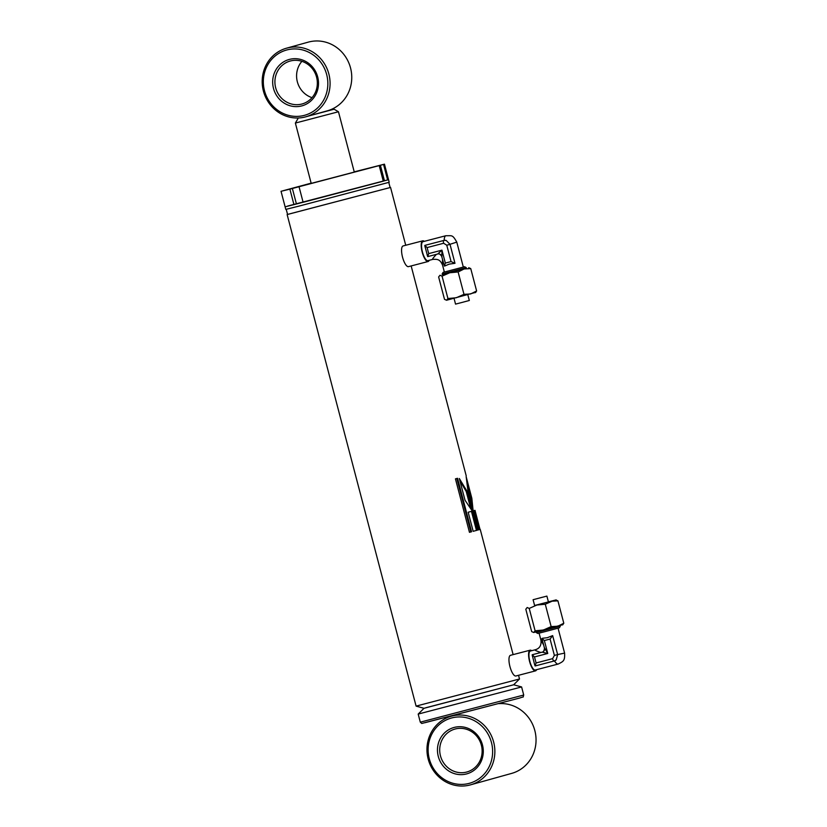 <?xml version="1.0" encoding="UTF-8"?>
<svg xmlns="http://www.w3.org/2000/svg" width="827" height="827" viewBox="0 0 827 827"><rect width="100%" height="100%" fill="white"/><g stroke="black" fill="none" stroke-linecap="round" stroke-linejoin="round"><path stroke-width="1.24" d="M388.773 182.416L390.127 187.553L287.569 214.451L390.551 187.44L287.558 214.42M518.539 675.297L519.511 678.988L416.095 706.124L424.034 708.294L513.66 684.777L425.74 707.778M416.095 706.124L287.134 214.565M354.225 171.851L384.452 164.17L388.525 179.676L287.724 206.037M384.452 164.17L383.563 164.449L387.625 179.966L388.525 179.676L389.197 182.271L298.154 206.326L285.78 209.396L285.108 206.812L293.947 204.641L289.884 189.135L281.035 191.295L311.138 183.149M465.022 500.221L472.186 510.89L467.048 491.29L459.326 478.513L465.022 500.221M477.251 530.21L472.248 511.127L468.175 512.244L473.178 531.316L477.251 530.21L476.445 530.417L471.442 511.355M471.576 531.761L457.548 478.295L455.439 478.864L469.467 532.319L471.576 531.761L470.852 531.947L456.835 478.492M480.218 529.321L513.122 654.612M480.011 529.414L475.008 510.342L473.178 510.869L478.182 529.942L480.011 529.414L479.153 529.642L474.15 510.6M473.106 510.6L471.845 498.299L466.149 476.59L467.968 491.011L473.106 510.6M470.646 508.347L466.232 491.507L467.048 491.29M466.232 491.507L459.905 480.714M472.031 506.475L470.987 498.516L471.845 498.299M470.987 498.516L467.431 484.963M476.445 530.417L473.178 531.316M479.153 529.642L478.182 529.931M470.852 531.947L469.467 532.319M429.203 260.319A10.689 3.37 -104.6 0 1 428.128 261.518A10.689 3.37 -104.6 0 1 422.173 252.08A10.689 3.37 -104.6 0 1 422.731 240.833A10.689 3.37 -104.6 0 1 424.261 241.35M422.731 240.833L403.1 245.95A10.689 3.37 75.4 0 0 402.542 257.197A10.689 3.37 75.4 0 0 408.486 266.635L428.128 261.518M427.58 256.215L424.851 245.836M427.197 255.088L427.724 256.608L428.696 253.61L427.114 247.573L424.789 245.402L444.13 240.378C444.337 237.504 444.916 235.964 445.846 235.726L422.959 241.691A9.8 3.091 75.4 0 0 422.452 252.008A9.8 3.091 75.4 0 0 427.9 260.66L432.81 259.378C431.859 259.668 433.069 257.983 436.429 254.334M463.316 267.038L464.619 266.728L466.252 267.679L442.125 274.006L442.29 274.636L461.497 269.54M444.13 240.378L446.218 240.461L450.002 244.296L454.984 263.317L449.226 264.123L444.781 265.974M464.619 266.728L443.076 272.372L463.327 267.069L456.783 242.115C452.348 234.289 452.1 235.902 445.867 235.726L445.867 235.726M450.002 244.296L456.783 242.115M425.068 246.994L424.789 245.402L443.768 240.461A5.344 5.076 74.4 0 1 446.218 240.461M442.486 259.399L442.538 265.085C440.016 259.223 437.504 259.151 432.81 259.378M441.597 255.843A3.566 3.38 74.4 0 0 437.71 254.003L427.724 256.608L437.71 254.003L441.949 250.157L441.887 256.597M454.984 263.317L451.066 261.59L446.766 245.216L450.012 244.358M428.696 253.61L441.949 250.157L445.339 263.079L444.378 266.077L441.68 256.329C440.202 254.096 438.879 253.32 437.71 254.003M536.599 669.674A10.689 3.37 -104.6 0 1 535.514 670.873A10.689 3.37 -104.6 0 1 529.569 661.435A10.689 3.37 -104.6 0 1 530.128 650.187A10.689 3.37 -104.6 0 1 531.658 650.704M530.128 650.187L510.486 655.304A10.689 3.37 75.4 0 0 509.939 666.552A10.689 3.37 75.4 0 0 515.883 675.99L535.514 670.873M534.966 665.559L534.583 664.443L535.121 665.962L536.082 662.965L534.5 656.927L532.185 654.757L540.879 652.493C536.154 650.932 534.273 650.022 535.245 649.774L530.345 651.045A9.8 3.091 75.4 0 0 529.838 661.362A9.8 3.091 75.4 0 0 535.296 670.015L558.215 664.04C557.295 664.329 556.033 663.285 554.452 660.907L556.24 659.812A5.344 5.076 74.4 0 1 554.1 661.011L554.214 660.98M534.583 664.443L532.247 655.191M560.303 626.184L559.352 627.817L545.189 631.59L537.808 633.472L536.175 632.521L560.303 626.184L560.148 625.605M542.44 638.268L547.236 637.731L552.653 635.612L557.636 654.571L554.39 655.429L552.612 658.654A2.677 0.848 75.4 0 0 554.1 661.011L535.121 665.962L554.1 661.011M558.07 628.179L564.603 653.103L557.636 654.571M557.646 654.622L556.24 659.812M541.158 639.023L540.92 640.088L543.67 645.112M544.652 648.657A3.566 3.38 74.4 0 1 542.212 652.141L540.879 652.493M532.464 656.349L532.185 654.757L542.161 652.152L547.753 653.475L544.362 640.543L550.089 639.054L554.39 655.429M552.653 635.612L550.089 639.054M544.362 640.543L541.954 638.547L544.486 648.203C544.063 651.045 543.308 652.358 542.212 652.141L542.161 652.152A3.566 3.38 74.4 0 0 542.212 652.141L542.212 652.141M544.538 647.851L547.753 653.475L534.5 656.927M519.511 678.988L513.66 684.777L521.599 686.948L418.183 714.083L420.302 722.167L421.739 723.47L519.945 697.957L425.016 722.684M498.805 703.643A35.644 33.814 74.4 0 1 535.431 733.26A35.644 33.814 74.4 0 1 511.655 773.4L470.47 784.864A35.644 33.814 74.4 0 1 469.963 784.999A35.644 33.814 74.4 0 1 428.262 759.331A35.644 33.814 74.4 0 1 451.356 716.192A35.644 33.814 74.4 0 1 451.873 716.058A35.644 33.814 74.4 0 1 493.564 741.726A35.644 33.814 74.4 0 1 470.47 784.864M451.78 717.929A33.855 32.129 74.4 0 1 491.465 742.574A33.855 32.129 74.4 0 1 468.961 783.427A33.855 32.129 74.4 0 1 429.285 758.783A33.855 32.129 74.4 0 1 451.78 717.929M466.48 773.948A24.055 22.825 74.4 0 1 438.289 756.436A24.055 22.825 74.4 0 1 454.271 727.409A24.055 22.825 74.4 0 1 482.461 744.92A24.055 22.825 74.4 0 1 466.48 773.948M466.562 772.077A22.277 21.14 74.4 0 1 440.512 756.023A22.277 21.14 74.4 0 1 454.943 729.073A22.277 21.14 74.4 0 1 455.263 728.98A22.277 21.14 74.4 0 1 481.324 745.034A22.277 21.14 74.4 0 1 466.893 771.984A22.277 21.14 74.4 0 1 466.562 772.077M301.504 117.713L302.682 117.517M307.479 116.287L334.108 109.216L338.46 111.759L295.373 123.058L311.2 183.387L354.287 172.078L338.46 111.759M304.181 115.408A33.855 32.129 -105.6 0 0 326.675 74.554A33.855 32.129 -105.6 0 0 287 49.909A33.855 32.129 -105.6 0 0 264.495 90.753A33.855 32.129 -105.6 0 0 304.181 115.408M305.173 116.979A35.644 33.814 -105.6 0 0 305.69 116.834A35.644 33.814 -105.6 0 0 328.784 73.706A35.644 33.814 -105.6 0 0 287.083 48.038A35.644 33.814 -105.6 0 0 286.576 48.173A35.644 33.814 -105.6 0 0 263.482 91.301A35.644 33.814 -105.6 0 0 305.173 116.979M305.69 116.834L327.368 110.808A35.644 33.814 -105.6 0 0 350.462 67.669A35.644 33.814 -105.6 0 0 308.76 42.001A35.644 33.814 -105.6 0 0 308.254 42.136L286.576 48.173M301.907 61.322A22.277 21.14 -105.6 0 0 312.027 97.658M290.473 60.96A22.277 21.14 -105.6 0 0 290.153 61.043A22.277 21.14 -105.6 0 0 275.722 88.003A22.277 21.14 -105.6 0 0 301.783 104.047A22.277 21.14 -105.6 0 0 302.103 103.964A22.277 21.14 -105.6 0 0 316.534 77.004A22.277 21.14 -105.6 0 0 290.473 60.96M289.481 59.389A24.055 22.825 -105.6 0 0 273.499 88.417A24.055 22.825 -105.6 0 0 301.69 105.928A24.055 22.825 -105.6 0 0 317.682 76.901A24.055 22.825 -105.6 0 0 289.481 59.389M312.286 183.067L311.2 183.387M383.563 164.449L289.884 189.135M303.116 202.264L296.438 203.98L292.365 188.463M296.438 203.98L293.947 204.641M387.625 179.966L384.462 180.793L380.399 165.276M384.462 180.793L383.283 181.123M299.054 186.778L303.116 202.295L383.294 181.175L379.221 165.658M454.033 298.33L455.543 304.109L461.342 302.62L469.333 300.49L467.813 294.712M475.835 292.334L446.559 300.242L447.924 298.526L456.297 297.741L463.988 294.34L470.646 293.967L476.621 290.97L470.749 268.589L464.092 268.971L458.117 271.969L449.743 272.755L442.269 274.595M466.407 268.258L449.743 272.755L442.063 276.156L440.005 275.246L438.63 276.962L444.502 299.333L446.559 300.242M463.988 294.34L458.117 271.969M447.924 298.526L442.063 276.156M476.621 290.97L475.256 292.675M468.702 267.69L470.749 268.589M539.814 597.952L537.87 598.459L539.814 597.952M546.533 596.195L533.095 599.709L546.533 596.195M538.925 598.179L542.336 597.27L538.925 598.179M539.287 598.066L541.334 597.539L539.297 598.086M555.868 599.957L557.925 600.857L551.258 601.239L556.168 599.895L548.394 601.86M557.925 600.857L563.797 623.238L562.422 624.943M551.971 601.022L554.938 600.216L551.971 601.022M534.604 605.478L553.356 600.65L545.282 604.237L551.154 626.608L557.822 626.225L563.797 623.238M549.345 601.725L548.777 601.87L549.345 601.725M549.903 601.57L550.565 601.394L549.903 601.57M553.418 600.629L550.11 601.487L553.418 600.629M543.69 603.131L534.624 605.54L548.415 601.922L546.885 596.091M535.1 630.794L529.228 608.414L527.171 607.514L525.807 609.23L531.678 631.601L533.725 632.51L535.1 630.794L543.473 630.009L551.154 626.608M533.725 632.51L563.011 624.602M529.228 608.414L536.909 605.023L545.282 604.237M443.768 240.461A2.677 0.848 75.4 0 0 443.634 243.262L446.766 245.216M427.114 247.573L443.634 243.262M445.339 263.079L451.066 261.59M552.612 658.654L536.082 662.965M521.599 686.948L523.718 695.031L420.302 722.167M286.225 209.314L287.569 214.451M390.551 187.44L405.726 245.257M411.153 265.943L466.221 475.866M466.252 267.679L466.418 268.299M442.538 265.085L444.368 272.042M443.076 272.372L442.125 274.006M564.603 653.103C564.965 660.876 563.487 661.342 558.194 664.05M539.101 633.162L540.92 640.088C541.561 645.267 539.68 648.492 535.255 649.764M536.175 632.521L536.02 631.931M424.034 708.294L418.183 714.083M523.718 695.031C522.478 698.122 525.042 696.055 519.945 697.957M451.356 716.192L456.494 714.766M297.916 118.706L295.373 123.058M281.035 191.295L285.108 206.812M534.624 605.54L533.095 599.709"/></g></svg>
